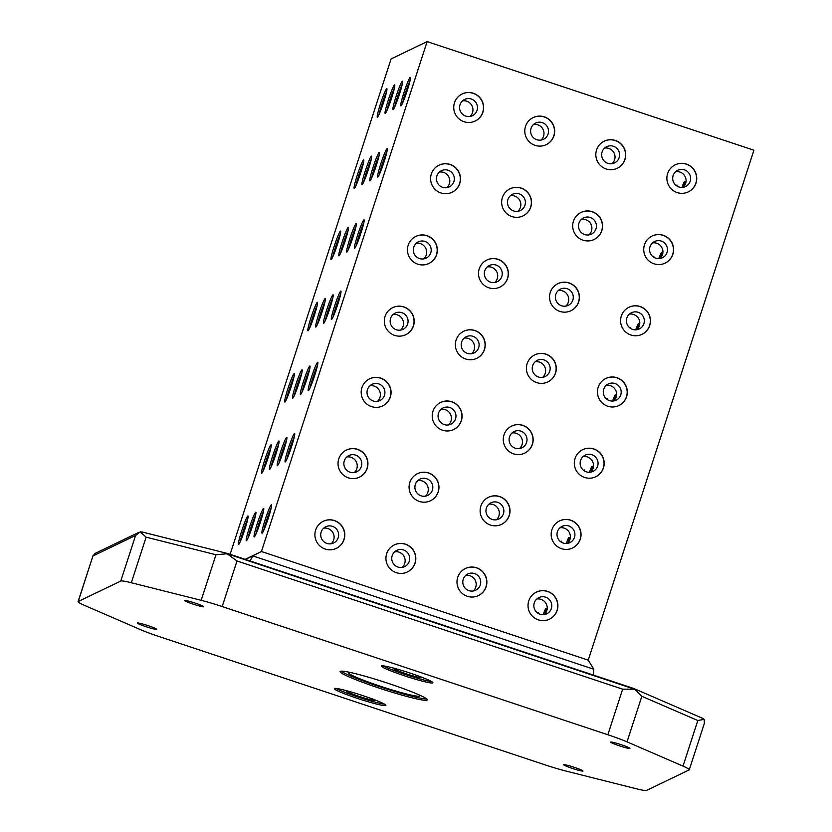 <?xml version="1.0" encoding="UTF-8"?>
<svg xmlns="http://www.w3.org/2000/svg" width="832" height="832" viewBox="0 0 832 832"><rect width="100%" height="100%" fill="white"/><g stroke="black" fill="none" stroke-linecap="round" stroke-linejoin="round"><path stroke-width="1.25" d="M621.369 744.754A10.14 0.811 18 0 1 629.949 748.394A10.14 0.811 18 0 1 619.247 745.763A10.14 0.811 18 0 1 610.657 742.123A10.14 0.811 18 0 1 621.369 744.754M574.361 767.354A10.14 0.811 18 0 1 582.951 770.994A10.14 0.811 18 0 1 572.25 768.373A10.14 0.811 18 0 1 563.659 764.733A10.14 0.811 18 0 1 574.361 767.354M148.106 625.674A10.14 0.811 18 0 1 156.697 629.314A10.14 0.811 18 0 1 145.995 626.694A10.14 0.811 18 0 1 137.405 623.054A10.14 0.811 18 0 1 148.106 625.674M195.114 603.075A10.14 0.811 18 0 1 203.694 606.715A10.14 0.811 18 0 1 192.993 604.084A10.14 0.811 18 0 1 184.402 600.444A10.14 0.811 18 0 1 195.114 603.075M349.71 672.339A37.565 3.016 -162 0 0 348.421 672.693A37.565 3.016 -162 0 0 380.224 686.182A37.565 3.016 -162 0 0 419.869 695.906A37.565 3.016 -162 0 0 419.026 694.866M347.027 690.82A15.028 1.206 -162 0 0 346.351 690.955A15.028 1.206 -162 0 0 359.07 696.353A15.028 1.206 -162 0 0 374.93 700.242A15.028 1.206 -162 0 0 374.462 699.733M394.025 668.221A15.028 1.206 -162 0 0 393.349 668.356A15.028 1.206 -162 0 0 406.078 673.743A15.028 1.206 -162 0 0 421.928 677.633A15.028 1.206 -162 0 0 421.47 677.134M404.362 675.771A27.05 2.174 18 0 1 381.462 666.058A27.05 2.174 18 0 1 409.999 673.067A27.05 2.174 18 0 1 432.9 682.781A27.05 2.174 18 0 1 404.362 675.771M383.271 665.86A27.05 2.174 -162 0 0 404.82 674.346A27.05 2.174 -162 0 0 431.548 681.554M357.354 698.381A27.05 2.174 18 0 1 334.454 688.667A27.05 2.174 18 0 1 362.991 695.666A27.05 2.174 18 0 1 385.892 705.38A27.05 2.174 18 0 1 357.354 698.381M336.263 688.47A27.05 2.174 -162 0 0 357.822 696.956A27.05 2.174 -162 0 0 384.55 704.153M378.903 688.022A45.822 3.671 18 0 1 340.09 671.559A45.822 3.671 18 0 1 388.461 683.426A45.822 3.671 18 0 1 427.263 699.878A45.822 3.671 18 0 1 378.903 688.022M341.234 671.143A45.822 3.671 -162 0 0 379.361 686.598A45.822 3.671 -162 0 0 426.577 698.87M95.222 553.488L93.049 555.911L135.585 535.465L140.15 531.887L146.12 537.16L131.31 582.743A30.046 2.413 -162 0 0 120.775 581.038L78.239 601.494A30.046 2.413 -162 0 0 78.083 601.65A30.046 2.413 -162 0 0 84.354 605.322L140.338 629.574A30.046 2.413 -162 0 0 159.505 636.698L545.178 764.889A30.046 2.413 -162 0 0 566.186 771.118L636.043 788.694A30.046 2.413 -162 0 0 646.589 790.4L689.114 769.943A30.046 2.413 -162 0 0 689.27 769.787A30.046 2.413 -162 0 0 683.01 766.116L627.026 741.863A30.046 2.413 -162 0 0 607.849 734.75L222.186 606.559A30.046 2.413 -162 0 0 201.167 600.319L131.31 582.743M146.12 537.16L215.977 554.736L227.084 553.758L236.995 560.976L222.186 606.559M607.849 734.75L622.658 689.166L634.504 689.177L641.836 696.29L627.026 741.863M641.836 696.29L697.819 720.533L704.163 719.358L704.382 723.289L689.27 769.787M78.083 601.65L93.184 555.152L78.239 601.494M140.15 531.887L142.334 532.074M634.504 689.177L227.084 553.758M702.146 718.151L704.163 719.358M593.237 675.022L593.809 669.25L588.234 660.15L261.435 551.522L245.482 559.437M427.128 41.6L753.917 150.218L588.234 660.15L261.435 551.522L245.201 559.333L261.435 551.522L427.128 41.6L391.092 58.926L230.121 554.33M593.809 669.25L252.803 555.911L250.058 560.955M270.15 512.127A9.017 0.749 -71.6 0 0 267.218 519.854A9.017 0.749 -71.6 0 0 265.398 526.427M316.43 369.689A9.017 0.749 -71.6 0 0 313.498 377.416A9.017 0.749 -71.6 0 0 311.678 383.989M362.71 227.25A9.017 0.749 -71.6 0 0 359.788 234.978A9.017 0.749 -71.6 0 0 357.958 241.55M408.99 84.812A9.017 0.749 -71.6 0 0 406.068 92.539A9.017 0.749 -71.6 0 0 404.238 99.112M285.449 444.673A9.017 0.749 -71.6 0 0 282.526 452.4A9.017 0.749 -71.6 0 0 280.696 458.973M331.729 302.234A9.017 0.749 -71.6 0 0 328.806 309.962A9.017 0.749 -71.6 0 0 326.976 316.534M378.019 159.796A9.017 0.749 -71.6 0 0 375.086 167.534A9.017 0.749 -71.6 0 0 373.266 174.096M254.478 519.657A9.017 0.749 -71.6 0 0 251.555 527.394A9.017 0.749 -71.6 0 0 249.725 533.957M300.758 377.218A9.017 0.749 -71.6 0 0 297.835 384.956A9.017 0.749 -71.6 0 0 296.005 391.518M347.038 234.78A9.017 0.749 -71.6 0 0 344.115 242.518A9.017 0.749 -71.6 0 0 342.285 249.08M393.318 92.342A9.017 0.749 -71.6 0 0 390.395 100.079A9.017 0.749 -71.6 0 0 388.565 106.642M269.786 452.202A9.017 0.749 -71.6 0 0 266.864 459.94A9.017 0.749 -71.6 0 0 265.034 466.502M316.066 309.774A9.017 0.749 -71.6 0 0 313.144 317.502A9.017 0.749 -71.6 0 0 311.314 324.064M362.346 167.336A9.017 0.749 -71.6 0 0 359.424 175.063A9.017 0.749 -71.6 0 0 357.594 181.626M385.486 96.117A9.017 0.749 -71.6 0 0 382.564 103.844A9.017 0.749 -71.6 0 0 380.734 110.417M339.206 238.555A9.017 0.749 -71.6 0 0 336.284 246.282A9.017 0.749 -71.6 0 0 334.454 252.845M292.926 380.994A9.017 0.749 -71.6 0 0 290.004 388.721A9.017 0.749 -71.6 0 0 288.174 395.283M246.646 523.422A9.017 0.749 -71.6 0 0 243.724 531.159A9.017 0.749 -71.6 0 0 241.894 537.722M370.178 163.561A9.017 0.749 -71.6 0 0 367.255 171.298A9.017 0.749 -71.6 0 0 365.425 177.861M323.898 305.999A9.017 0.749 -71.6 0 0 320.975 313.737A9.017 0.749 -71.6 0 0 319.145 320.299M277.618 448.438A9.017 0.749 -71.6 0 0 274.695 456.175A9.017 0.749 -71.6 0 0 272.865 462.738M401.159 88.577A9.017 0.749 -71.6 0 0 398.226 96.314A9.017 0.749 -71.6 0 0 396.406 102.877M354.869 231.015A9.017 0.749 -71.6 0 0 351.946 238.753A9.017 0.749 -71.6 0 0 350.126 245.315M308.589 373.454A9.017 0.749 -71.6 0 0 305.666 381.181A9.017 0.749 -71.6 0 0 303.836 387.754M262.309 515.892A9.017 0.749 -71.6 0 0 259.386 523.619A9.017 0.749 -71.6 0 0 257.556 530.192M385.85 156.031A9.017 0.749 -71.6 0 0 382.928 163.758A9.017 0.749 -71.6 0 0 381.098 170.331M339.57 298.47A9.017 0.749 -71.6 0 0 336.648 306.197A9.017 0.749 -71.6 0 0 334.818 312.77M293.29 440.908A9.017 0.749 -71.6 0 0 290.358 448.635A9.017 0.749 -71.6 0 0 288.538 455.208M332.467 526.334A9.017 8.954 -115.7 0 1 333.59 543.005A9.017 8.954 -115.7 0 1 320.736 535.444A9.017 8.954 -115.7 0 1 332.467 526.334M331.167 543.774A9.017 8.954 64.3 0 0 323.669 528.185M378.747 383.895A9.017 8.954 -115.7 0 1 379.87 400.566A9.017 8.954 -115.7 0 1 367.026 393.006A9.017 8.954 -115.7 0 1 378.747 383.895M377.447 401.336A9.017 8.954 64.3 0 0 369.949 385.746M425.027 241.457A9.017 8.954 -115.7 0 1 426.15 258.128A9.017 8.954 -115.7 0 1 413.306 250.578A9.017 8.954 -115.7 0 1 425.027 241.457M423.727 258.898A9.017 8.954 64.3 0 0 416.229 243.308M471.307 99.029A9.017 8.954 -115.7 0 1 472.43 115.69A9.017 8.954 -115.7 0 1 459.586 108.139A9.017 8.954 -115.7 0 1 471.307 99.029M470.007 116.459A9.017 8.954 64.3 0 0 462.509 100.87M426.65 478.733A9.017 8.954 -115.7 0 1 427.773 495.404A9.017 8.954 -115.7 0 1 414.918 487.843A9.017 8.954 -115.7 0 1 426.65 478.733M425.35 496.163A9.017 8.954 64.3 0 0 417.851 480.574M472.93 336.294A9.017 8.954 -115.7 0 1 474.053 352.966A9.017 8.954 -115.7 0 1 461.209 345.405A9.017 8.954 -115.7 0 1 472.93 336.294M471.63 353.725A9.017 8.954 64.3 0 0 464.131 338.135M519.21 193.856A9.017 8.954 -115.7 0 1 520.333 210.527A9.017 8.954 -115.7 0 1 507.489 202.966A9.017 8.954 -115.7 0 1 519.21 193.856M517.91 211.286A9.017 8.954 64.3 0 0 510.411 195.697M474.552 573.56A9.017 8.954 -115.7 0 1 475.675 590.231A9.017 8.954 -115.7 0 1 462.821 582.67A9.017 8.954 -115.7 0 1 474.552 573.56M473.252 591.001A9.017 8.954 64.3 0 0 465.754 575.411M520.832 431.122A9.017 8.954 -115.7 0 1 521.955 447.793A9.017 8.954 -115.7 0 1 509.111 440.232A9.017 8.954 -115.7 0 1 520.832 431.122M519.532 448.562A9.017 8.954 64.3 0 0 512.034 432.973M567.112 288.683A9.017 8.954 -115.7 0 1 568.235 305.354A9.017 8.954 -115.7 0 1 555.391 297.804A9.017 8.954 -115.7 0 1 567.112 288.683M565.812 306.124A9.017 8.954 64.3 0 0 558.314 290.534M613.392 146.255A9.017 8.954 -115.7 0 1 614.526 162.926A9.017 8.954 -115.7 0 1 601.671 155.366A9.017 8.954 -115.7 0 1 613.392 146.255M612.092 163.686A9.017 8.954 64.3 0 0 604.594 148.096M568.734 525.959A9.017 8.954 -115.7 0 1 569.858 542.63A9.017 8.954 -115.7 0 1 557.014 535.07A9.017 8.954 -115.7 0 1 568.734 525.959M567.434 543.39A9.017 8.954 64.3 0 0 559.936 527.8M615.014 383.521A9.017 8.954 -115.7 0 1 616.138 400.192A9.017 8.954 -115.7 0 1 603.294 392.631A9.017 8.954 -115.7 0 1 615.014 383.521M613.714 400.951A9.017 8.954 64.3 0 0 606.216 385.362M661.294 241.082A9.017 8.954 -115.7 0 1 662.418 257.754A9.017 8.954 -115.7 0 1 649.574 250.193A9.017 8.954 -115.7 0 1 661.294 241.082M659.994 258.513A9.017 8.954 64.3 0 0 652.496 242.923M684.434 169.863A9.017 8.954 -115.7 0 1 685.568 186.534A9.017 8.954 -115.7 0 1 672.714 178.974A9.017 8.954 -115.7 0 1 684.434 169.863M683.134 187.294A9.017 8.954 64.3 0 0 675.636 171.704M638.154 312.302A9.017 8.954 -115.7 0 1 639.278 328.973A9.017 8.954 -115.7 0 1 626.434 321.412A9.017 8.954 -115.7 0 1 638.154 312.302M636.854 329.732A9.017 8.954 64.3 0 0 629.356 314.142M591.874 454.74A9.017 8.954 -115.7 0 1 592.998 471.411A9.017 8.954 -115.7 0 1 580.154 463.85A9.017 8.954 -115.7 0 1 591.874 454.74M590.574 472.17A9.017 8.954 64.3 0 0 583.076 456.581M545.594 597.178A9.017 8.954 -115.7 0 1 546.718 613.85A9.017 8.954 -115.7 0 1 533.863 606.289A9.017 8.954 -115.7 0 1 545.594 597.178M544.294 614.609A9.017 8.954 64.3 0 0 536.796 599.019M590.252 217.474A9.017 8.954 -115.7 0 1 591.375 234.135A9.017 8.954 -115.7 0 1 578.531 226.585A9.017 8.954 -115.7 0 1 590.252 217.474M588.952 234.905A9.017 8.954 64.3 0 0 581.454 219.315M543.972 359.902A9.017 8.954 -115.7 0 1 545.095 376.574A9.017 8.954 -115.7 0 1 532.251 369.013A9.017 8.954 -115.7 0 1 543.972 359.902M542.672 377.343A9.017 8.954 64.3 0 0 535.174 361.754M497.692 502.341A9.017 8.954 -115.7 0 1 498.815 519.012A9.017 8.954 -115.7 0 1 485.971 511.451A9.017 8.954 -115.7 0 1 497.692 502.341M496.392 519.782A9.017 8.954 64.3 0 0 488.894 504.192M542.35 122.637A9.017 8.954 -115.7 0 1 543.473 139.308A9.017 8.954 -115.7 0 1 530.629 131.747A9.017 8.954 -115.7 0 1 542.35 122.637M541.05 140.067A9.017 8.954 64.3 0 0 533.551 124.478M496.07 265.075A9.017 8.954 -115.7 0 1 497.193 281.746A9.017 8.954 -115.7 0 1 484.349 274.186A9.017 8.954 -115.7 0 1 496.07 265.075M494.77 282.506A9.017 8.954 64.3 0 0 487.271 266.916M449.79 407.514A9.017 8.954 -115.7 0 1 450.913 424.185A9.017 8.954 -115.7 0 1 438.069 416.624A9.017 8.954 -115.7 0 1 449.79 407.514M448.49 424.944A9.017 8.954 64.3 0 0 440.991 409.354M403.51 549.952A9.017 8.954 -115.7 0 1 404.633 566.623A9.017 8.954 -115.7 0 1 391.778 559.062A9.017 8.954 -115.7 0 1 403.51 549.952M402.21 567.382A9.017 8.954 64.3 0 0 394.711 551.793M448.167 170.248A9.017 8.954 -115.7 0 1 449.29 186.909A9.017 8.954 -115.7 0 1 436.446 179.358A9.017 8.954 -115.7 0 1 448.167 170.248M446.867 187.678A9.017 8.954 64.3 0 0 439.369 172.089M401.887 312.676A9.017 8.954 -115.7 0 1 403.01 329.347A9.017 8.954 -115.7 0 1 390.166 321.786A9.017 8.954 -115.7 0 1 401.887 312.676M400.587 330.117A9.017 8.954 64.3 0 0 393.089 314.527M355.607 455.114A9.017 8.954 -115.7 0 1 356.73 471.786A9.017 8.954 -115.7 0 1 343.876 464.225A9.017 8.954 -115.7 0 1 355.607 455.114M354.307 472.555A9.017 8.954 64.3 0 0 346.809 456.966M334.474 520.562A15.028 14.924 -115.7 0 1 336.357 548.35A15.028 14.924 -115.7 0 1 314.933 535.746A15.028 14.924 -115.7 0 1 334.474 520.562M336.274 548.382A15.028 14.924 64.3 0 0 334.318 520.634A15.028 14.924 64.3 0 0 323.253 521.3M380.754 378.123A15.028 14.924 -115.7 0 1 382.637 405.912A15.028 14.924 -115.7 0 1 361.213 393.307A15.028 14.924 -115.7 0 1 380.754 378.123M382.554 405.954A15.028 14.924 64.3 0 0 380.598 378.206A15.028 14.924 64.3 0 0 369.533 378.872M427.034 235.685A15.028 14.924 -115.7 0 1 428.917 263.474A15.028 14.924 -115.7 0 1 407.493 250.869A15.028 14.924 -115.7 0 1 427.034 235.685M428.834 263.515A15.028 14.924 64.3 0 0 426.878 235.768A15.028 14.924 64.3 0 0 415.813 236.434M473.314 93.246A15.028 14.924 -115.7 0 1 475.197 121.035A15.028 14.924 -115.7 0 1 453.773 108.441A15.028 14.924 -115.7 0 1 473.314 93.246M475.114 121.077A15.028 14.924 64.3 0 0 473.158 93.33A15.028 14.924 64.3 0 0 462.093 93.995M428.657 472.961A15.028 14.924 -115.7 0 1 430.539 500.739A15.028 14.924 -115.7 0 1 409.115 488.145A15.028 14.924 -115.7 0 1 428.657 472.961M430.456 500.781A15.028 14.924 64.3 0 0 428.501 473.034A15.028 14.924 64.3 0 0 417.435 473.699M474.937 330.522A15.028 14.924 -115.7 0 1 476.819 358.301A15.028 14.924 -115.7 0 1 455.395 345.706A15.028 14.924 -115.7 0 1 474.937 330.522M476.736 358.342A15.028 14.924 64.3 0 0 474.781 330.595A15.028 14.924 64.3 0 0 463.715 331.261M521.217 188.084A15.028 14.924 -115.7 0 1 523.099 215.873A15.028 14.924 -115.7 0 1 501.675 203.268A15.028 14.924 -115.7 0 1 521.217 188.084M523.016 215.904A15.028 14.924 64.3 0 0 521.061 188.157A15.028 14.924 64.3 0 0 509.995 188.822M476.559 567.788A15.028 14.924 -115.7 0 1 478.442 595.577A15.028 14.924 -115.7 0 1 457.018 582.972A15.028 14.924 -115.7 0 1 476.559 567.788M478.358 595.608A15.028 14.924 64.3 0 0 476.403 567.861A15.028 14.924 64.3 0 0 465.338 568.526M522.839 425.35A15.028 14.924 -115.7 0 1 524.722 453.138A15.028 14.924 -115.7 0 1 503.298 440.534A15.028 14.924 -115.7 0 1 522.839 425.35M524.638 453.18A15.028 14.924 64.3 0 0 522.683 425.433A15.028 14.924 64.3 0 0 511.618 426.098M569.119 282.911A15.028 14.924 -115.7 0 1 571.002 310.7A15.028 14.924 -115.7 0 1 549.578 298.095A15.028 14.924 -115.7 0 1 569.119 282.911M570.918 310.742A15.028 14.924 64.3 0 0 568.963 282.994A15.028 14.924 64.3 0 0 557.898 283.66M615.399 140.473A15.028 14.924 -115.7 0 1 617.282 168.262A15.028 14.924 -115.7 0 1 595.858 155.667A15.028 14.924 -115.7 0 1 615.399 140.473M617.198 168.303A15.028 14.924 64.3 0 0 615.243 140.556A15.028 14.924 64.3 0 0 604.178 141.222M570.742 520.187A15.028 14.924 -115.7 0 1 572.624 547.966A15.028 14.924 -115.7 0 1 551.2 535.371A15.028 14.924 -115.7 0 1 570.742 520.187M572.541 548.007A15.028 14.924 64.3 0 0 570.586 520.26A15.028 14.924 64.3 0 0 559.52 520.926M617.022 377.749A15.028 14.924 -115.7 0 1 618.904 405.527A15.028 14.924 -115.7 0 1 597.48 392.933A15.028 14.924 -115.7 0 1 617.022 377.749M618.821 405.569A15.028 14.924 64.3 0 0 616.866 377.822A15.028 14.924 64.3 0 0 605.8 378.487M663.302 235.31A15.028 14.924 -115.7 0 1 665.184 263.099A15.028 14.924 -115.7 0 1 643.76 250.494A15.028 14.924 -115.7 0 1 663.302 235.31M665.101 263.13A15.028 14.924 64.3 0 0 663.146 235.383A15.028 14.924 64.3 0 0 652.08 236.049M686.442 164.091A15.028 14.924 -115.7 0 1 688.324 191.88A15.028 14.924 -115.7 0 1 666.9 179.275A15.028 14.924 -115.7 0 1 686.442 164.091M688.241 191.911A15.028 14.924 64.3 0 0 686.286 164.164A15.028 14.924 64.3 0 0 675.22 164.83M640.162 306.53A15.028 14.924 -115.7 0 1 642.044 334.308A15.028 14.924 -115.7 0 1 620.62 321.714A15.028 14.924 -115.7 0 1 640.162 306.53M641.961 334.35A15.028 14.924 64.3 0 0 640.006 306.602A15.028 14.924 64.3 0 0 628.94 307.268M593.882 448.968A15.028 14.924 -115.7 0 1 595.764 476.746A15.028 14.924 -115.7 0 1 574.34 464.152A15.028 14.924 -115.7 0 1 593.882 448.968M595.681 476.788A15.028 14.924 64.3 0 0 593.726 449.041A15.028 14.924 64.3 0 0 582.66 449.706M547.602 591.406A15.028 14.924 -115.7 0 1 549.484 619.185A15.028 14.924 -115.7 0 1 528.06 606.59A15.028 14.924 -115.7 0 1 547.602 591.406M549.401 619.226A15.028 14.924 64.3 0 0 547.446 591.479A15.028 14.924 64.3 0 0 536.38 592.145M592.259 211.692A15.028 14.924 -115.7 0 1 594.142 239.481A15.028 14.924 -115.7 0 1 572.718 226.876A15.028 14.924 -115.7 0 1 592.259 211.692M594.058 239.522A15.028 14.924 64.3 0 0 592.103 211.775A15.028 14.924 64.3 0 0 581.038 212.441M545.979 354.13A15.028 14.924 -115.7 0 1 547.862 381.919A15.028 14.924 -115.7 0 1 526.438 369.314A15.028 14.924 -115.7 0 1 545.979 354.13M547.778 381.961A15.028 14.924 64.3 0 0 545.823 354.214A15.028 14.924 64.3 0 0 534.758 354.879M499.699 496.569A15.028 14.924 -115.7 0 1 501.582 524.358A15.028 14.924 -115.7 0 1 480.158 511.753A15.028 14.924 -115.7 0 1 499.699 496.569M501.498 524.389A15.028 14.924 64.3 0 0 499.543 496.652A15.028 14.924 64.3 0 0 488.478 497.318M544.357 116.865A15.028 14.924 -115.7 0 1 546.239 144.654A15.028 14.924 -115.7 0 1 524.815 132.049A15.028 14.924 -115.7 0 1 544.357 116.865M546.156 144.685A15.028 14.924 64.3 0 0 544.201 116.938A15.028 14.924 64.3 0 0 533.135 117.603M498.077 259.303A15.028 14.924 -115.7 0 1 499.959 287.082A15.028 14.924 -115.7 0 1 478.535 274.487A15.028 14.924 -115.7 0 1 498.077 259.303M499.876 287.123A15.028 14.924 64.3 0 0 497.921 259.376A15.028 14.924 64.3 0 0 486.855 260.042M451.797 401.742A15.028 14.924 -115.7 0 1 453.679 429.52A15.028 14.924 -115.7 0 1 432.255 416.926A15.028 14.924 -115.7 0 1 451.797 401.742M453.596 429.562A15.028 14.924 64.3 0 0 451.641 401.814A15.028 14.924 64.3 0 0 440.575 402.48M405.517 544.18A15.028 14.924 -115.7 0 1 407.399 571.958A15.028 14.924 -115.7 0 1 385.975 559.364A15.028 14.924 -115.7 0 1 405.517 544.18M407.316 572A15.028 14.924 64.3 0 0 405.361 544.253A15.028 14.924 64.3 0 0 394.295 544.918M450.174 164.466A15.028 14.924 -115.7 0 1 452.057 192.254A15.028 14.924 -115.7 0 1 430.633 179.65A15.028 14.924 -115.7 0 1 450.174 164.466M451.974 192.296A15.028 14.924 64.3 0 0 450.018 164.549A15.028 14.924 64.3 0 0 438.953 165.214M403.894 306.904A15.028 14.924 -115.7 0 1 405.777 334.693A15.028 14.924 -115.7 0 1 384.353 322.088A15.028 14.924 -115.7 0 1 403.894 306.904M405.694 334.734A15.028 14.924 64.3 0 0 403.738 306.987A15.028 14.924 64.3 0 0 392.673 307.653M357.614 449.342A15.028 14.924 -115.7 0 1 359.497 477.131A15.028 14.924 -115.7 0 1 338.073 464.526A15.028 14.924 -115.7 0 1 357.614 449.342M359.414 477.162A15.028 14.924 64.3 0 0 357.458 449.426A15.028 14.924 64.3 0 0 346.393 450.091M241.675 530.982A15.028 1.258 108.4 0 1 247.978 515.975A15.028 1.258 108.4 0 1 244.806 529.485A15.028 1.258 108.4 0 1 238.503 544.492A15.028 1.258 108.4 0 1 241.675 530.982M247.749 519.033A15.028 1.258 -71.6 0 0 243.09 531.461A15.028 1.258 -71.6 0 0 240.146 541.902M287.955 388.554A15.028 1.258 108.4 0 1 294.258 373.537A15.028 1.258 108.4 0 1 291.086 387.046A15.028 1.258 108.4 0 1 284.783 402.054A15.028 1.258 108.4 0 1 287.955 388.554M294.029 376.594A15.028 1.258 -71.6 0 0 289.37 389.022A15.028 1.258 -71.6 0 0 286.426 399.464M334.235 246.116A15.028 1.258 108.4 0 1 340.538 231.098A15.028 1.258 108.4 0 1 337.366 244.608A15.028 1.258 108.4 0 1 331.063 259.615A15.028 1.258 108.4 0 1 334.235 246.116M340.309 234.156A15.028 1.258 -71.6 0 0 335.66 246.584A15.028 1.258 -71.6 0 0 332.706 257.026M380.515 103.678A15.028 1.258 108.4 0 1 386.818 88.66A15.028 1.258 108.4 0 1 383.646 102.17A15.028 1.258 108.4 0 1 377.343 117.177A15.028 1.258 108.4 0 1 380.515 103.678M386.589 91.718A15.028 1.258 -71.6 0 0 381.94 104.146A15.028 1.258 -71.6 0 0 378.986 114.587M272.646 455.998A15.028 1.258 108.4 0 1 278.949 440.991A15.028 1.258 108.4 0 1 275.777 454.49A15.028 1.258 108.4 0 1 269.474 469.508A15.028 1.258 108.4 0 1 272.646 455.998M278.72 444.049A15.028 1.258 -71.6 0 0 274.071 456.477A15.028 1.258 -71.6 0 0 271.128 466.918M318.926 313.56A15.028 1.258 108.4 0 1 325.229 298.553A15.028 1.258 108.4 0 1 322.057 312.052A15.028 1.258 108.4 0 1 315.754 327.07A15.028 1.258 108.4 0 1 318.926 313.56M325.01 301.61A15.028 1.258 -71.6 0 0 320.351 314.038A15.028 1.258 -71.6 0 0 317.408 324.48M365.206 171.122A15.028 1.258 108.4 0 1 371.519 156.114A15.028 1.258 108.4 0 1 368.337 169.614A15.028 1.258 108.4 0 1 362.034 184.631A15.028 1.258 108.4 0 1 365.206 171.122M371.29 159.172A15.028 1.258 -71.6 0 0 366.631 171.6A15.028 1.258 -71.6 0 0 363.688 182.042M257.338 523.453A15.028 1.258 108.4 0 1 263.65 508.446A15.028 1.258 108.4 0 1 260.478 521.945A15.028 1.258 108.4 0 1 254.166 536.952A15.028 1.258 108.4 0 1 257.338 523.453M263.422 511.503A15.028 1.258 -71.6 0 0 258.762 523.921A15.028 1.258 -71.6 0 0 255.819 534.373M303.618 381.014A15.028 1.258 108.4 0 1 309.93 366.007A15.028 1.258 108.4 0 1 306.758 379.506A15.028 1.258 108.4 0 1 300.446 394.524A15.028 1.258 108.4 0 1 303.618 381.014M309.702 369.065A15.028 1.258 -71.6 0 0 305.042 381.482A15.028 1.258 -71.6 0 0 302.099 391.934M349.898 238.576A15.028 1.258 108.4 0 1 356.21 223.569A15.028 1.258 108.4 0 1 353.038 237.068A15.028 1.258 108.4 0 1 346.726 252.086A15.028 1.258 108.4 0 1 349.898 238.576M355.982 226.626A15.028 1.258 -71.6 0 0 351.322 239.044A15.028 1.258 -71.6 0 0 348.379 249.496M396.178 96.138A15.028 1.258 108.4 0 1 402.49 81.13A15.028 1.258 108.4 0 1 399.318 94.63A15.028 1.258 108.4 0 1 393.006 109.647A15.028 1.258 108.4 0 1 396.178 96.138M402.262 84.188A15.028 1.258 -71.6 0 0 397.602 96.616A15.028 1.258 -71.6 0 0 394.659 107.058M288.319 448.469A15.028 1.258 108.4 0 1 294.622 433.451A15.028 1.258 108.4 0 1 291.45 446.961A15.028 1.258 108.4 0 1 285.147 461.968A15.028 1.258 108.4 0 1 288.319 448.469M294.393 436.509A15.028 1.258 -71.6 0 0 289.734 448.937A15.028 1.258 -71.6 0 0 286.79 459.378M334.599 306.03A15.028 1.258 108.4 0 1 340.902 291.013A15.028 1.258 108.4 0 1 337.73 304.522A15.028 1.258 108.4 0 1 331.427 319.53A15.028 1.258 108.4 0 1 334.599 306.03M340.673 294.081A15.028 1.258 -71.6 0 0 336.014 306.498A15.028 1.258 -71.6 0 0 333.07 316.95M380.879 163.592A15.028 1.258 108.4 0 1 387.182 148.574A15.028 1.258 108.4 0 1 384.01 162.084A15.028 1.258 108.4 0 1 377.707 177.091A15.028 1.258 108.4 0 1 380.879 163.592M386.953 151.642A15.028 1.258 -71.6 0 0 382.294 164.06A15.028 1.258 -71.6 0 0 379.35 174.512M404.019 92.373A15.028 1.258 108.4 0 1 410.322 77.355A15.028 1.258 108.4 0 1 407.15 90.865A15.028 1.258 108.4 0 1 400.847 105.872A15.028 1.258 108.4 0 1 404.019 92.373M410.093 80.423A15.028 1.258 -71.6 0 0 405.434 92.841A15.028 1.258 -71.6 0 0 402.49 103.293M357.739 234.811A15.028 1.258 108.4 0 1 364.042 219.794A15.028 1.258 108.4 0 1 360.87 233.303A15.028 1.258 108.4 0 1 354.567 248.31A15.028 1.258 108.4 0 1 357.739 234.811M363.813 222.862A15.028 1.258 -71.6 0 0 359.154 235.279A15.028 1.258 -71.6 0 0 356.21 245.731M311.459 377.25A15.028 1.258 108.4 0 1 317.762 362.232A15.028 1.258 108.4 0 1 314.59 375.742A15.028 1.258 108.4 0 1 308.287 390.749A15.028 1.258 108.4 0 1 311.459 377.25M317.533 365.3A15.028 1.258 -71.6 0 0 312.874 377.718A15.028 1.258 -71.6 0 0 309.93 388.159M265.179 519.688A15.028 1.258 108.4 0 1 271.482 504.67A15.028 1.258 108.4 0 1 268.31 518.18A15.028 1.258 108.4 0 1 262.007 533.187A15.028 1.258 108.4 0 1 265.179 519.688M271.253 507.728A15.028 1.258 -71.6 0 0 266.594 520.156A15.028 1.258 -71.6 0 0 263.65 530.598M373.038 167.357A15.028 1.258 108.4 0 1 379.35 152.35A15.028 1.258 108.4 0 1 376.178 165.849A15.028 1.258 108.4 0 1 369.866 180.866A15.028 1.258 108.4 0 1 373.038 167.357M379.122 155.407A15.028 1.258 -71.6 0 0 374.462 167.835A15.028 1.258 -71.6 0 0 371.519 178.277M326.758 309.795A15.028 1.258 108.4 0 1 333.07 294.788A15.028 1.258 108.4 0 1 329.898 308.287A15.028 1.258 108.4 0 1 323.586 323.305A15.028 1.258 108.4 0 1 326.758 309.795M332.842 297.846A15.028 1.258 -71.6 0 0 328.182 310.263A15.028 1.258 -71.6 0 0 325.239 320.715M280.478 452.234A15.028 1.258 108.4 0 1 286.79 437.226A15.028 1.258 108.4 0 1 283.618 450.726A15.028 1.258 108.4 0 1 277.306 465.743A15.028 1.258 108.4 0 1 280.478 452.234M286.562 440.284A15.028 1.258 -71.6 0 0 281.902 452.702A15.028 1.258 -71.6 0 0 278.959 463.154M388.346 99.902A15.028 1.258 108.4 0 1 394.659 84.895A15.028 1.258 108.4 0 1 391.487 98.405A15.028 1.258 108.4 0 1 385.174 113.412A15.028 1.258 108.4 0 1 388.346 99.902M394.43 87.953A15.028 1.258 -71.6 0 0 389.771 100.381A15.028 1.258 -71.6 0 0 386.828 110.822M342.066 242.341A15.028 1.258 108.4 0 1 348.369 227.334A15.028 1.258 108.4 0 1 345.197 240.833A15.028 1.258 108.4 0 1 338.894 255.85A15.028 1.258 108.4 0 1 342.066 242.341M348.15 230.391A15.028 1.258 -71.6 0 0 343.491 242.819A15.028 1.258 -71.6 0 0 340.548 253.261M295.786 384.779A15.028 1.258 108.4 0 1 302.089 369.772A15.028 1.258 108.4 0 1 298.917 383.271A15.028 1.258 108.4 0 1 292.614 398.289A15.028 1.258 108.4 0 1 295.786 384.779M301.86 372.83A15.028 1.258 -71.6 0 0 297.211 385.258A15.028 1.258 -71.6 0 0 294.268 395.699M249.506 527.218A15.028 1.258 108.4 0 1 255.809 512.21A15.028 1.258 108.4 0 1 252.637 525.71A15.028 1.258 108.4 0 1 246.334 540.727A15.028 1.258 108.4 0 1 249.506 527.218M255.58 515.268A15.028 1.258 -71.6 0 0 250.931 527.696A15.028 1.258 -71.6 0 0 247.988 538.138M357.375 174.897A15.028 1.258 108.4 0 1 363.678 159.879A15.028 1.258 108.4 0 1 360.506 173.389A15.028 1.258 108.4 0 1 354.203 188.396A15.028 1.258 108.4 0 1 357.375 174.897M363.449 162.937A15.028 1.258 -71.6 0 0 358.8 175.365A15.028 1.258 -71.6 0 0 355.846 185.806M311.095 317.335A15.028 1.258 108.4 0 1 317.398 302.318A15.028 1.258 108.4 0 1 314.226 315.827A15.028 1.258 108.4 0 1 307.923 330.834A15.028 1.258 108.4 0 1 311.095 317.335M317.169 305.375A15.028 1.258 -71.6 0 0 312.51 317.803A15.028 1.258 -71.6 0 0 309.566 328.245M264.815 459.763A15.028 1.258 108.4 0 1 271.118 444.756A15.028 1.258 108.4 0 1 267.946 458.266A15.028 1.258 108.4 0 1 261.643 473.273A15.028 1.258 108.4 0 1 264.815 459.763M270.889 447.814A15.028 1.258 -71.6 0 0 266.23 460.242A15.028 1.258 -71.6 0 0 263.286 470.683M543.119 614.723A9.017 0.749 108.4 0 1 545.917 608.598A9.017 0.749 108.4 0 1 544.825 614.078M589.399 472.285A9.017 0.749 108.4 0 1 592.197 466.159A9.017 0.749 108.4 0 1 591.115 471.64M635.679 329.846A9.017 0.749 108.4 0 1 638.487 323.721A9.017 0.749 108.4 0 1 637.395 329.202M681.959 187.408A9.017 0.749 108.4 0 1 684.767 181.282A9.017 0.749 108.4 0 1 683.675 186.763M560.695 541.767A9.017 0.749 108.4 0 1 561.226 541.143A9.017 0.749 108.4 0 1 561.246 542.142M606.986 399.339A9.017 0.749 108.4 0 1 607.506 398.705A9.017 0.749 108.4 0 1 607.526 399.703M653.266 256.901A9.017 0.749 108.4 0 1 653.786 256.266A9.017 0.749 108.4 0 1 653.806 257.265M676.406 185.682A9.017 0.749 108.4 0 1 676.926 185.047A9.017 0.749 108.4 0 1 676.946 186.046M630.126 328.12A9.017 0.749 108.4 0 1 630.646 327.486A9.017 0.749 108.4 0 1 630.666 328.484M583.846 470.558A9.017 0.749 108.4 0 1 584.366 469.924A9.017 0.749 108.4 0 1 584.386 470.922M537.555 612.986A9.017 0.749 108.4 0 1 538.086 612.362A9.017 0.749 108.4 0 1 538.106 613.361M658.819 258.627A9.017 0.749 108.4 0 1 661.627 252.502A9.017 0.749 108.4 0 1 660.535 257.982M612.539 401.066A9.017 0.749 108.4 0 1 615.347 394.94A9.017 0.749 108.4 0 1 614.255 400.421M566.259 543.504A9.017 0.749 108.4 0 1 569.057 537.378A9.017 0.749 108.4 0 1 567.975 542.859M135.585 535.465L120.775 581.038M215.977 554.736L201.167 600.319M697.819 720.533L683.01 766.116M622.658 689.166L236.995 560.976M94.422 553.717L138.83 532.366M141.898 531.939L227.76 553.54M227.791 553.55L633.755 688.49M633.849 688.522L702.686 718.349"/></g></svg>

